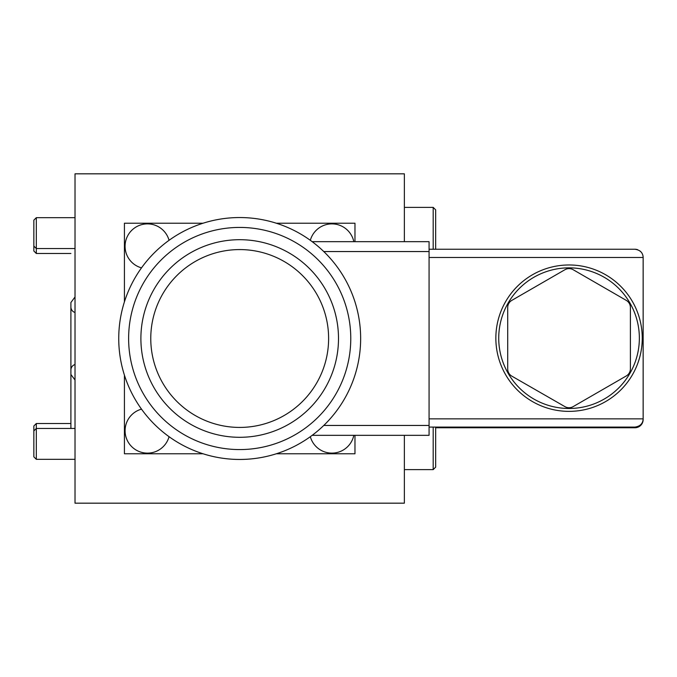 <?xml version="1.0" encoding="UTF-8"?>
<svg xmlns="http://www.w3.org/2000/svg" width="677" height="677" viewBox="0 0 677 677"><rect width="100%" height="100%" fill="white"/><g stroke="black" fill="none" stroke-linecap="round" stroke-linejoin="round"><path stroke-width="1.02" d="M404.372 435.328L404.372 503.172L75.02 503.172L75.02 173.828L404.372 173.828L404.372 241.672M637.742 427.255L639.917 426.061M641.745 424.115L642.803 421.898M643.125 419.52L643.15 419.52A8.234 8.234 0 0 1 634.916 427.754L634.916 427.094C640.18 426.349 642.93 423.607 643.15 418.86L643.15 419.52A8.234 8.234 0 0 1 634.916 427.754L435.658 427.754M75.02 248.544L36.321 248.544L36.321 217.672L75.02 217.672M36.321 217.672L33.85 220.143L33.85 251.015L36.321 253.486L70.899 253.486M36.321 253.486L36.321 248.544L33.85 246.073M75.02 428.456L36.321 428.456L36.321 423.514L70.899 423.514M36.321 423.514L33.85 425.985L33.85 456.857L36.321 459.328L75.02 459.328M33.85 430.927L36.321 428.456L36.321 459.328M75.02 312.486A5.763 5.763 0 0 1 70.899 306.969M70.899 428.456L70.899 370.031A5.763 5.763 0 0 1 75.02 364.514M433.187 249.246L433.187 207.374L404.372 207.374M433.187 207.374L435.658 209.845L435.658 249.246M433.187 427.094L433.187 469.626L404.372 469.626M433.187 469.626L435.658 467.155L435.658 427.094M203.058 453.776L124.424 453.776L124.424 375.134M124.424 301.866L124.424 223.224L203.058 223.224M276.326 223.224L354.968 223.224L354.968 241.672M354.968 435.328L354.968 453.776L276.326 453.776M313.29 434.482L312.182 435.328L429.074 435.328L429.074 241.672L312.182 241.672L314.356 243.339M315.651 244.372L317.259 245.692M317.386 245.802L319.197 247.342M322.159 250.016L323.708 251.489M312.182 435.328L313.366 434.422M317.259 431.308L315.736 432.561M317.809 430.843L317.369 431.215M429.074 425.452L323.775 425.452L322.032 427.102M360.638 339.871A120.955 120.955 0 0 1 239.006 459.455A120.955 120.955 0 0 1 118.746 337.129A120.955 120.955 0 0 1 240.377 217.545A120.955 120.955 0 0 1 360.638 339.871A120.955 120.955 0 0 1 239.006 459.455A120.955 120.955 0 0 1 118.746 337.129A120.955 120.955 0 0 1 240.377 217.545A120.955 120.955 0 0 1 360.638 339.871M140.892 338.5A98.808 98.808 0 0 1 240.377 239.7A98.808 98.808 0 0 1 338.492 339.871A98.808 98.808 0 0 1 239.006 437.3A98.808 98.808 0 0 1 140.901 337.129A98.808 98.808 0 0 1 240.377 239.7A98.808 98.808 0 0 1 338.5 338.5M429.074 249.246L634.916 249.246C640.18 249.991 642.93 252.741 643.15 257.48L643.15 418.86A8.234 8.234 0 0 1 634.916 427.094L429.074 427.094M643.15 257.48A8.234 8.234 0 0 0 642.803 255.102A8.234 8.234 0 0 1 643.15 257.48L429.074 257.48M641.745 252.885A8.234 8.234 0 0 0 639.917 250.939A8.234 8.234 0 0 1 641.745 252.885M637.742 249.745A8.234 8.234 0 0 0 634.916 249.246A8.234 8.234 0 0 1 637.742 249.745M569.044 267.855A70.315 70.315 0 0 1 639.359 338.17A70.315 70.315 0 0 1 569.044 408.485A70.315 70.315 0 0 1 498.729 338.17A70.315 70.315 0 0 1 569.044 267.855M564.931 269.717A8.234 8.234 0 0 1 573.165 269.717L626.267 300.376A8.234 8.234 0 0 1 630.389 307.51L630.389 368.83A8.234 8.234 0 0 1 626.267 375.963L573.148 406.632A8.234 8.234 0 0 1 564.931 406.64L511.837 376.15A8.234 8.234 0 0 1 507.708 369.007L507.708 307.51A8.234 8.234 0 0 1 511.82 300.376L564.931 269.717M310.328 240.31A22.392 22.392 0 0 1 353.826 241.672M353.826 435.328A22.392 22.392 0 0 1 310.328 436.69M141.51 267.864A22.392 22.392 0 0 1 144.463 224.087A22.392 22.392 0 0 1 169.064 240.31M169.064 436.69A22.392 22.392 0 0 1 125.084 430.716A22.392 22.392 0 0 1 141.51 409.136M429.074 251.548L323.775 251.548M350.771 338.5A111.07 111.07 0 0 1 239.692 449.57A111.07 111.07 0 0 1 128.622 338.5A111.07 111.07 0 0 1 239.692 227.43A111.07 111.07 0 0 1 350.771 338.5M150.768 338.5A88.924 88.924 0 0 1 239.692 249.576A88.924 88.924 0 0 1 328.616 338.5A88.924 88.924 0 0 1 239.692 427.424A88.924 88.924 0 0 1 150.768 338.5M429.074 418.86L643.15 418.86M569.044 411.371A73.201 73.201 0 0 0 569.755 411.362A73.201 73.201 0 0 0 642.245 337.815A73.201 73.201 0 0 0 569.044 264.969A73.201 73.201 0 0 0 568.341 264.978A73.201 73.201 0 0 0 495.852 338.525A73.201 73.201 0 0 0 569.044 411.371M75.02 380.009L70.899 374.483L70.899 302.517L75.02 296.991"/></g></svg>
